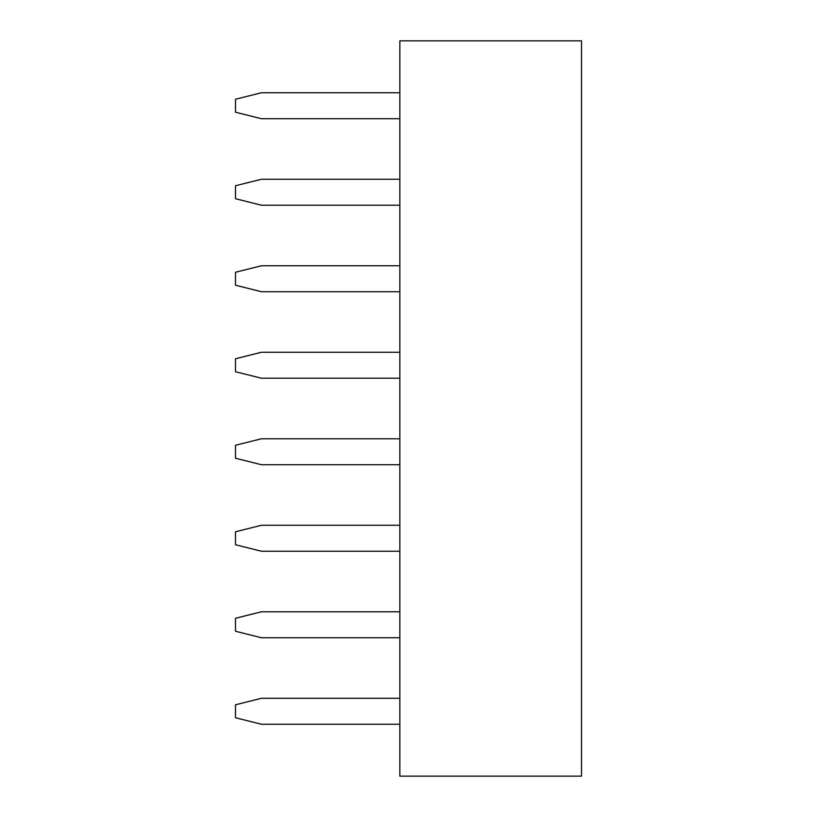 <?xml version="1.0" encoding="UTF-8"?>
<svg xmlns="http://www.w3.org/2000/svg" width="817" height="817" viewBox="0 0 817 817"><rect width="100%" height="100%" fill="white"/><g stroke="black" fill="none" stroke-linecap="round" stroke-linejoin="round"><path stroke-width="1.23" d="M399.85 40.85L581.51 40.85L581.51 776.15L399.85 776.15L399.85 40.85M399.85 438.78L261.44 438.78L235.49 445.265L235.49 458.245L261.44 464.73L399.85 464.73M399.85 352.27L261.44 352.27L235.49 358.755L235.49 371.735L261.44 378.22L399.85 378.22M399.85 265.77L261.44 265.77L235.49 272.255L235.49 285.225L261.44 291.72L399.85 291.72M399.85 611.79L261.44 611.79L235.49 618.275L235.49 631.255L261.44 637.74L399.85 637.74M399.85 525.28L261.44 525.28L235.49 531.775L235.49 544.745L261.44 551.23L399.85 551.23M399.85 179.26L261.44 179.26L235.49 185.745L235.49 198.725L261.44 205.21L399.85 205.21M399.85 698.29L261.44 698.29L235.49 704.785L235.49 717.755L261.44 724.25L399.85 724.25M399.85 92.75L261.44 92.75L235.49 99.245L235.49 112.215L261.44 118.71L399.85 118.71"/></g></svg>
